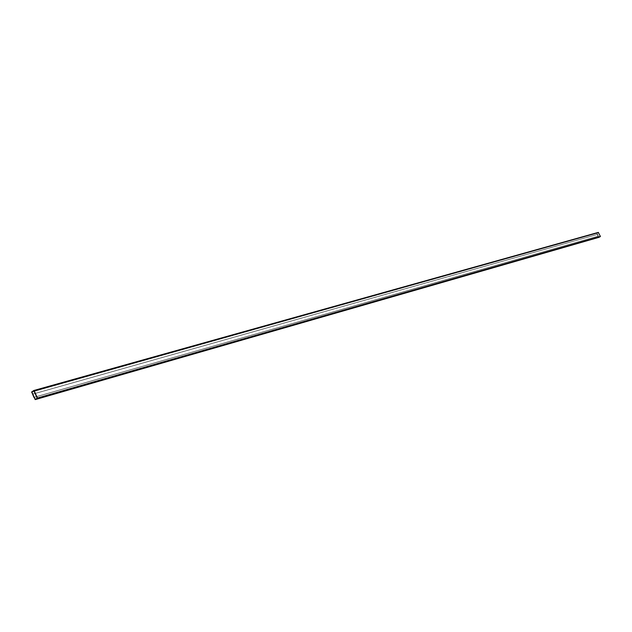 <?xml version="1.0" encoding="UTF-8"?>
<svg xmlns="http://www.w3.org/2000/svg" width="632" height="632" viewBox="0 0 632 632"><rect width="100%" height="100%" fill="white"/><g stroke="black" fill="none" stroke-linecap="round" stroke-linejoin="round"><path stroke-width="0.47" stroke-dasharray="3.16 2.37" d="M34.926 399.4L598.954 237.324L34.926 399.4M33.867 390.497L598.267 232.41L31.75 391.619L596.9 233.303L31.639 392.069L596.9 233.303L598.773 237.221L596.9 233.303L598.267 232.41M35.258 399.416L37.335 398.105L600.258 236.581L37.272 398.334L600.258 236.581L35.25 399.424L598.978 237.221L35.06 399.329L598.852 237.182L596.979 233.263L31.766 392.006L597.019 233.137L31.821 391.777L598.307 232.497L33.844 390.679L598.322 232.489L34.033 390.774L598.425 232.537L600.297 236.455L37.28 398.326L600.297 236.455L598.307 232.497L596.979 233.263L598.978 237.221L37.335 398.105L600.297 236.455L598.425 232.537L34.041 390.774L37.335 398.105L34.041 390.774L598.425 232.537L33.844 390.679L598.307 232.497L31.821 391.777L597.019 233.137L31.766 392.006L596.979 233.263L598.852 237.182L35.06 399.329L598.97 237.221L35.234 399.432L598.962 237.229L37.28 398.326L35.258 399.416L598.97 237.221L596.979 233.263L598.307 232.497L600.297 236.455L35.234 399.432M33.867 390.671L598.314 232.489L34.041 390.774M597.43 234.409L598.204 236.131L597.43 234.409L32.508 394.178L597.39 234.433L598.243 236.115L34.002 397.323L32.572 394.139L597.43 234.409L32.572 394.139L34.002 397.323L598.204 236.131L34.002 397.338L598.243 236.115L597.43 234.409M597.39 234.433L598.085 236.194L597.39 234.433L32.319 394.281L597.264 234.496L598.204 236.131L34.002 397.338L598.204 236.131L597.39 234.433L32.508 394.178L597.39 234.433M34.025 397.386L598.085 236.194L34.025 397.386"/><path stroke-width="0.95" d="M35.321 399.582L31.639 392.069L33.812 390.505L37.454 398.034L35.321 399.582L599.018 237.308L35.321 399.582L37.343 398.492L600.305 236.668L37.343 398.492L37.454 398.034L600.384 236.415L37.454 398.034L34.16 390.702L598.504 232.497L33.765 390.521L31.639 392.069L35.321 399.582M598.267 232.41L600.384 236.415L598.986 237.324L600.384 236.415L598.291 232.394L33.867 390.497M37.272 398.334L34.033 390.774L31.821 391.777L35.052 399.329L37.272 398.334L35.052 399.329L31.766 392.006L33.836 390.679L37.272 398.334M35.234 399.432L31.766 392.006L33.867 390.671M34.041 390.774L31.766 392.006L35.258 399.416M33.938 397.362L32.572 394.139L33.938 397.362M35.273 399.598L598.986 237.324M33.812 390.505L598.291 232.394"/></g></svg>
